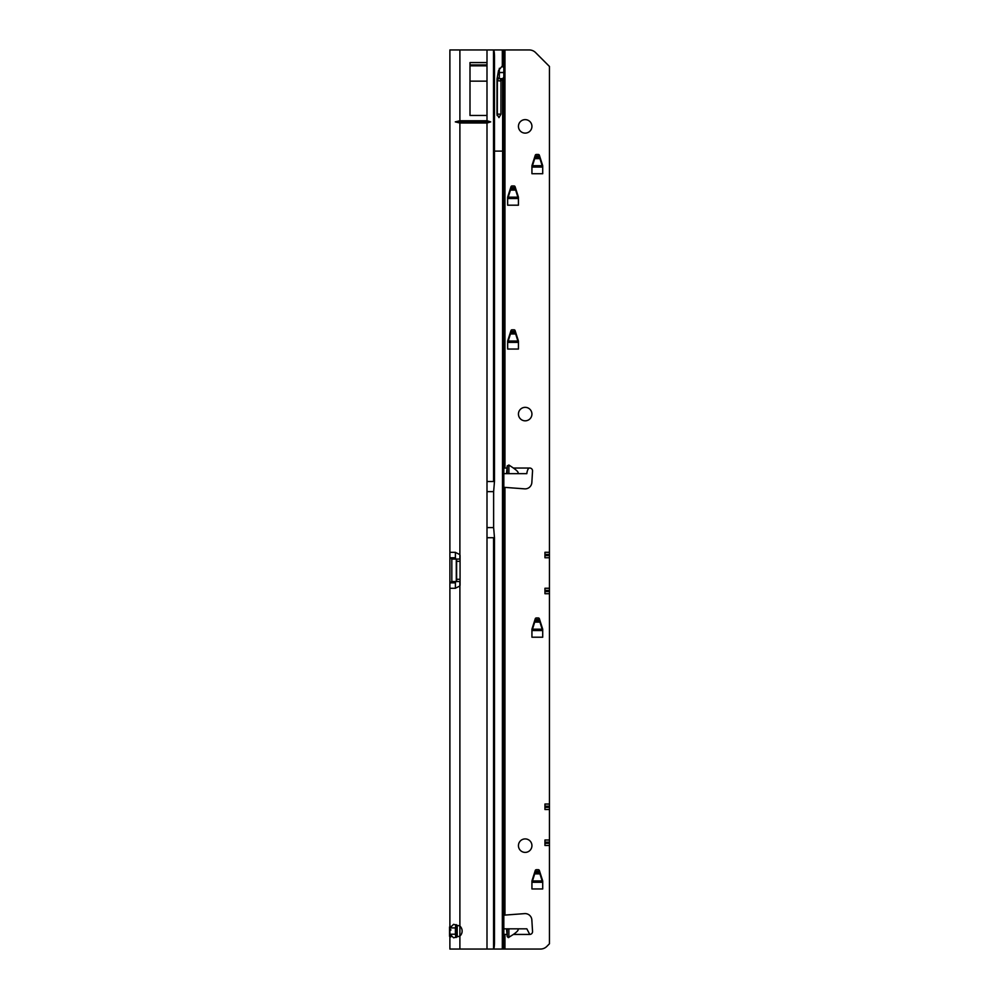 <?xml version="1.0" encoding="UTF-8"?>
<svg xmlns="http://www.w3.org/2000/svg" width="999" height="999" viewBox="0 0 999 999"><rect width="100%" height="100%" fill="white"/><g stroke="black" fill="none" stroke-linecap="round" stroke-linejoin="round"><path stroke-width="1.5" d="M456.168 924.612L455.394 927.909L449.887 927.909L453.621 924.325L459.89 926.048A6.743 6.743 0 0 1 459.89 936.088L453.621 937.811L449.887 934.227L449.887 582.854L455.394 582.854L455.394 588.286M493.568 49.95A6.743 0.937 90 0 1 494.48 56.693L494.48 481.518L493.568 481.518L493.506 49.95L529.233 49.95A8.991 8.991 0 0 1 535.589 52.585L549.45 66.458L549.45 552.285L544.954 552.285L544.954 557.754L549.45 557.754L549.45 588.249L544.954 588.249L544.954 593.718L549.45 593.718L549.45 804.033L544.954 804.033L544.954 809.502L549.45 809.502L549.45 839.997L544.954 839.997L544.954 845.466L549.45 845.466L549.45 943.78L546.828 946.415A8.991 8.991 0 0 1 540.471 949.05L493.568 949.05A6.743 0.937 90 0 0 494.48 942.307L494.48 537.712L487 537.712L487 527.597L493.631 527.597L493.631 491.633L494.48 481.518M493.631 491.633L487 491.633L487 481.518L493.568 481.518M455.394 552.322L455.394 557.754L449.887 557.754L449.887 49.95L493.506 49.95M490.696 121.878L487 120.754L459.89 120.754L455.282 121.878L459.89 123.002L487 123.002L490.696 121.878L455.282 121.878M455.269 552.322L449.887 552.322L455.269 552.322L459.89 554.62A3.372 3.372 0 0 1 460.064 555.694L460.064 584.914A3.372 3.372 0 0 1 459.89 585.988L455.269 588.286L449.887 588.286L455.269 588.286M455.394 927.909L455.394 934.227L449.887 934.227L449.887 949.05L493.506 949.05M455.781 559.065A3.372 2.385 90 0 1 455.719 559.065L451.823 559.065L451.823 581.543L455.719 581.543A3.372 2.385 90 0 1 455.781 581.543M449.887 582.854L451.823 581.543A3.372 2.385 90 0 1 451.885 581.543L456.618 581.543L456.618 559.065L451.885 559.065A3.372 2.385 90 0 1 451.823 559.065L449.887 557.754L449.887 582.667M469.992 81.144L469.992 62.562L486.988 62.562L486.988 115.459L469.992 115.459L469.992 81.144L486.988 81.144M455.394 934.227L456.168 937.524M455.394 557.754L455.719 559.065M455.719 581.543L455.394 582.854M456.618 581.543L460.064 581.543M456.618 559.065L460.064 559.065M469.992 65.834L486.988 65.834M494.48 537.712L493.631 527.597M449.55 927.447L449.887 926.235M450.836 936.925L449.55 936.338L449.55 927.172L449.662 929.894L450.836 929.769M455.619 925.524L455.619 936.612M455.731 925.224L455.731 936.912M457.192 926.235L457.192 936.125M449.662 932.329L449.775 936.038M449.762 936.338L449.887 935.164M457.192 935.626L457.192 934.053M457.192 927.447L457.192 928.208M450.836 926.51L449.837 926.947M449.762 929.882L449.887 931.805M500.299 81.019A2.248 1.324 -89.1 0 1 500.299 80.981A2.248 1.324 -89.1 0 1 501.623 78.734L502.322 78.746L500.986 81.031L497.352 80.694L497.315 114.123L500.949 114.173L498.976 117.607L496.99 114.298L497.04 78.884L498.563 70.43L502.072 66.246L503.821 67.607L503.821 49.95M507.217 465.921L508.891 465.022L513.399 468.032C518.169 471.416 519.355 473.289 516.958 473.651L506.53 473.651L507.217 465.921L507.217 473.651M503.821 915.171L524.7 913.61A6.743 6.743 0 0 1 531.843 919.929L532.542 931.455A2.81 2.81 0 0 1 529.745 934.44L526.835 928.82L516.958 928.82C519.355 929.182 518.169 931.056 513.399 934.44L508.316 937.624L507.217 936.55L506.53 928.82L503.821 928.82M506.53 928.82L516.958 928.82M531.93 126.374A6.743 6.743 0 0 0 525.187 119.63A6.743 6.743 0 0 0 518.444 126.374A6.743 6.743 0 0 0 525.187 133.117A6.743 6.743 0 0 0 531.93 126.374M531.93 414.086A6.743 6.743 0 0 0 525.187 407.342A6.743 6.743 0 0 0 518.444 414.086A6.743 6.743 0 0 0 525.187 420.829A6.743 6.743 0 0 0 531.93 414.086M531.93 845.654A6.743 6.743 0 0 0 525.187 838.91A6.743 6.743 0 0 0 518.444 845.654A6.743 6.743 0 0 0 525.187 852.397A6.743 6.743 0 0 0 531.93 845.654M503.821 466.446L504.945 466.708L503.821 466.583M503.821 487.3L524.7 488.861A6.743 6.743 0 0 0 531.843 482.542L532.542 471.016A2.81 2.81 0 0 0 529.745 468.032C528.558 467.844 527.622 469.368 526.935 472.614L526.835 473.651L516.958 473.651M503.833 935.888L504.957 935.763L503.821 936.026M536.338 869.704L538.299 869.704A1.124 1.124 0 0 1 539.373 870.491L542.657 880.781A1.124 1.124 0 0 1 542.719 881.118L542.719 888.96L531.93 888.96L531.93 881.118A1.124 1.124 0 0 1 531.98 880.781L535.264 870.491A1.124 1.124 0 0 1 536.338 869.704M536.338 617.956L538.299 617.956A1.124 1.124 0 0 1 539.373 618.743L542.657 629.033A1.124 1.124 0 0 1 542.719 629.37L542.719 637.212L531.93 637.212L531.93 629.37A1.124 1.124 0 0 1 531.98 629.033L535.264 618.743A1.124 1.124 0 0 1 536.338 617.956M512.062 329.795L514.023 329.795A1.124 1.124 0 0 1 515.097 330.582L518.381 340.871A1.124 1.124 0 0 1 518.444 341.208L518.444 349.051L507.654 349.051L507.654 341.208A1.124 1.124 0 0 1 507.704 340.871L510.988 330.582A1.124 1.124 0 0 1 512.062 329.795M512.062 185.939L514.023 185.939A1.124 1.124 0 0 1 515.097 186.726L518.381 197.015A1.124 1.124 0 0 1 518.431 197.352L518.431 205.195L507.642 205.195L507.642 197.352A1.124 1.124 0 0 1 507.704 197.015L510.988 186.726A1.124 1.124 0 0 1 512.062 185.939M536.338 154.47L538.299 154.47A1.124 1.124 0 0 1 539.373 155.257L542.657 165.547A1.124 1.124 0 0 1 542.719 165.884L542.719 173.726L531.93 173.726L531.93 165.884A1.124 1.124 0 0 1 531.98 165.547L535.264 155.257A1.124 1.124 0 0 1 536.338 154.47M506.53 473.651L503.821 473.651M503.833 933.491L503.821 936.125M499.338 77.098L499.338 72.552L503.821 72.552L503.821 77.098L502.659 78.734L498.389 78.459L499.338 77.098M503.821 67.607L503.821 72.427L499.338 72.552M499.338 72.427L499.338 68.307M494.48 151.099L503.821 151.099L503.821 77.098M503.821 151.099L503.821 949.05M549.45 593.718L549.45 588.249M549.45 809.502L549.45 804.033M549.45 845.466L549.45 839.997M549.45 557.754L549.45 552.285M502.322 949.05L502.659 78.734M500.949 114.173L500.986 81.031M497.352 80.694L498.389 78.459M497.127 115.547L497.315 114.123M531.93 167.457L535.264 156.831A1.124 1.124 0 0 1 536.338 156.044L538.299 156.044A1.124 1.124 0 0 1 539.373 156.831L542.719 167.457M507.642 198.926L510.988 188.299A1.124 1.124 0 0 1 512.062 187.512L514.023 187.512A1.124 1.124 0 0 1 515.097 188.299L518.431 198.926M507.654 342.782L510.988 332.155A1.124 1.124 0 0 1 512.062 331.368L514.023 331.368A1.124 1.124 0 0 1 515.097 332.155L518.444 342.782M531.93 630.943L535.264 620.317A1.124 1.124 0 0 1 536.338 619.53L538.299 619.53A1.124 1.124 0 0 1 539.373 620.317L542.719 630.943M531.93 882.691L535.264 872.065A1.124 1.124 0 0 1 536.338 871.278L538.299 871.278A1.124 1.124 0 0 1 539.373 872.065L542.719 882.691M535.164 157.168L539.472 157.168M535.164 872.402L539.472 872.402M535.164 620.654L539.472 620.654M510.889 332.492L515.197 332.492M510.889 188.636L515.197 188.636M487 481.518L487 123.002M487 120.754L487 49.95M487 949.05L487 537.712M487 491.633L487 527.597M459.89 559.065L459.89 123.002M459.89 949.05L459.89 581.543M493.568 949.05L493.568 537.712M459.89 120.754L459.89 49.95M456.293 559.065L456.293 581.543M456.618 579.295L460.064 579.295M456.618 561.313L460.064 561.313M469.992 64.923L486.988 64.923M449.55 926.997L450.861 926.448M449.875 936.075L450.949 936.662M450.949 930.032L449.887 930.144M508.878 928.82L508.878 937.449M504.957 466.708L504.957 49.95M506.893 468.032L503.821 468.032M529.745 468.032L513.399 468.032M504.957 914.822L504.957 487.649M529.745 934.44L513.399 934.44M506.893 934.44L503.833 934.44M504.957 949.05L504.957 935.763M502.322 66.246L502.322 49.95M507.217 928.82L507.217 936.55M508.878 473.651L508.891 465.022M532.005 167.045L542.632 167.045M534.69 158.641L539.947 158.641M532.43 165.709L542.207 165.709M532.067 166.821L542.569 166.821M507.729 198.514L518.356 198.514M510.414 190.11L515.671 190.11M508.154 197.178L517.932 197.178M507.792 198.289L518.294 198.289M507.729 342.37L518.356 342.37M510.414 333.966L515.671 333.966M508.154 341.034L517.932 341.034M507.792 342.145L518.294 342.145M532.005 630.531L542.632 630.531M534.69 622.127L539.947 622.127M532.43 629.195L542.207 629.195M532.067 630.307L542.569 630.307M532.005 882.279L542.632 882.279M534.69 873.875L539.947 873.875M532.43 880.943L542.207 880.943M532.067 882.055L542.569 882.055M534.865 158.079L539.772 158.079M534.865 873.313L539.772 873.313M534.865 621.565L539.772 621.565M510.589 333.404L515.496 333.404M510.589 189.548L515.496 189.548M544.954 806.156L549.45 806.156M544.954 807.379L549.45 807.379M544.954 554.408L549.45 554.408M544.954 555.631L549.45 555.631M544.954 842.12L549.45 842.12M544.954 843.343L549.45 843.343M544.954 590.372L549.45 590.372M544.954 591.595L549.45 591.595"/></g></svg>

